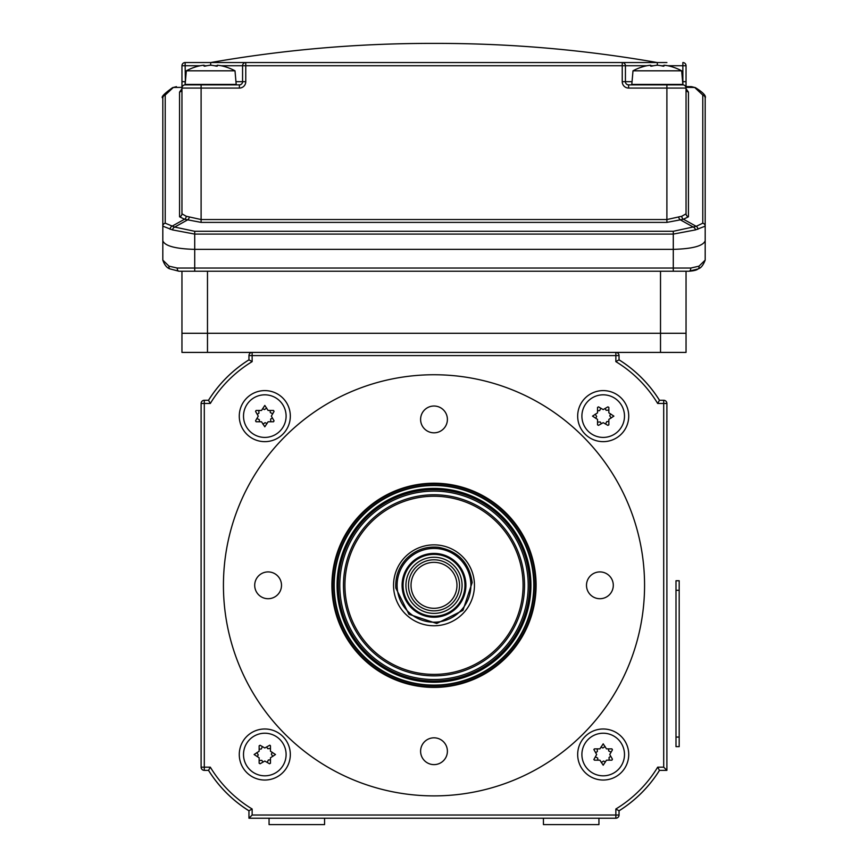<?xml version="1.0" encoding="UTF-8"?>
<svg xmlns="http://www.w3.org/2000/svg" width="868" height="868" viewBox="0 0 868 868"><rect width="100%" height="100%" fill="white"/><g stroke="black" fill="none" stroke-linecap="round" stroke-linejoin="round"><path stroke-width="1.3" d="M208.504 400.278A127.618 127.618 0 0 1 248.953 359.819A127.618 127.618 0 0 0 208.504 400.278M207.485 271.228L207.485 333.279L181.954 333.279L207.485 333.279L207.485 352.419L615.857 352.419A3.19 3.19 0 0 1 619.047 355.609L619.047 359.851A127.618 127.618 0 0 1 659.463 400.278A127.618 127.618 0 0 0 619.047 359.851L619.047 355.609L619.047 359.851A127.618 127.618 0 0 1 659.496 400.278A127.618 127.618 0 0 0 619.047 359.819L615.857 361.63L615.857 352.419L660.515 352.419L660.515 333.279L686.045 333.279L686.045 271.228L686.045 333.279L660.515 333.279L660.515 271.228M666.895 767.171L666.895 403.468L666.895 770.361L663.705 767.171L663.705 400.278A3.19 3.19 0 0 1 666.895 403.468L666.895 767.171M659.496 770.361A127.618 127.618 0 0 1 619.047 810.82A127.618 127.618 0 0 0 659.496 770.361M619.047 810.82L619.047 815.03L619.047 810.82M663.705 400.278L659.463 400.278A127.618 127.618 0 0 0 619.047 359.851A127.618 127.618 0 0 1 659.463 400.278L657.684 403.468L666.895 403.468L666.895 770.361L659.463 770.361A127.618 127.618 0 0 1 619.047 810.788L619.047 815.03A3.19 3.19 0 0 1 615.857 818.22L615.857 815.03L619.047 815.03A3.19 3.19 0 0 1 615.857 818.22A3.19 3.19 0 0 0 619.047 815.03L619.047 810.788L615.857 809.009A124.428 124.428 0 0 0 657.684 767.171L663.705 767.171M248.953 810.82A127.618 127.618 0 0 1 208.504 770.361A127.618 127.618 0 0 0 248.953 810.82M204.295 400.278A3.19 3.19 0 0 0 201.105 403.468A3.19 3.19 0 0 1 204.295 400.278L204.295 767.171L210.316 767.171L208.537 770.361L204.295 770.361A3.19 3.19 0 0 1 201.105 767.171A3.19 3.19 0 0 0 204.295 770.361A3.19 3.19 0 0 1 201.105 767.171L201.105 403.468A3.19 3.19 0 0 1 204.295 400.278A3.19 3.19 0 0 0 201.105 403.468A3.19 3.19 0 0 1 204.295 400.278L208.537 400.278A127.618 127.618 0 0 1 248.953 359.851L248.953 355.609L248.953 359.851L252.143 361.63A124.428 124.428 0 0 0 210.316 403.468L208.537 400.278M408.481 585.314A25.519 25.519 0 0 0 434 610.844A25.519 25.519 0 0 0 459.519 585.314L459.519 585.314A25.519 25.519 0 0 0 434 559.795A25.519 25.519 0 0 0 408.481 585.314L408.546 587.18M409.392 592.106L410.108 594.309M410.347 575.723L410.108 576.33M456.969 585.314A22.969 22.969 0 0 0 434 562.345A22.969 22.969 0 0 0 411.031 585.314A22.969 22.969 0 0 0 434 608.294A22.969 22.969 0 0 0 456.969 585.314M458.608 592.095L457.566 595.133M577.676 754.52A25.519 25.519 0 0 0 603.195 780.039A25.519 25.519 0 0 0 628.725 754.52A25.519 25.519 0 0 0 603.195 728.99A25.519 25.519 0 0 0 577.676 754.52M239.275 754.52A25.519 25.519 0 0 0 264.805 780.039A25.519 25.519 0 0 0 290.324 754.52A25.519 25.519 0 0 0 264.805 728.99A25.519 25.519 0 0 0 239.275 754.52M239.275 416.119A25.519 25.519 0 0 0 264.805 441.649A25.519 25.519 0 0 0 290.324 416.119A25.519 25.519 0 0 0 264.805 390.6A25.519 25.519 0 0 0 239.275 416.119M577.676 416.119A25.519 25.519 0 0 0 603.195 441.649A25.519 25.519 0 0 0 628.725 416.119A25.519 25.519 0 0 0 603.195 390.6A25.519 25.519 0 0 0 577.676 416.119M644.566 585.314A210.566 210.566 0 0 0 434 374.748A210.566 210.566 0 0 0 223.434 585.314A210.566 210.566 0 0 0 434 795.891A210.566 210.566 0 0 0 644.566 585.314M420.6 419.418A13.4 13.4 0 0 0 434 432.817A13.4 13.4 0 0 0 447.4 419.418A13.4 13.4 0 0 0 434 406.018A13.4 13.4 0 0 0 420.6 419.418M254.704 585.314A13.4 13.4 0 0 0 268.103 598.714A13.4 13.4 0 0 0 281.503 585.314A13.4 13.4 0 0 0 268.103 571.914A13.4 13.4 0 0 0 254.704 585.314M586.497 585.314A13.4 13.4 0 0 0 599.896 598.714A13.4 13.4 0 0 0 613.296 585.314A13.4 13.4 0 0 0 599.896 571.914A13.4 13.4 0 0 0 586.497 585.314M420.6 751.221A13.4 13.4 0 0 0 434 764.621A13.4 13.4 0 0 0 447.4 751.221A13.4 13.4 0 0 0 434 737.822A13.4 13.4 0 0 0 420.6 751.221M535.827 577.98A102.098 102.098 0 0 1 441.335 687.152A102.098 102.098 0 0 1 332.173 592.66A102.098 102.098 0 0 0 441.335 687.152A102.098 102.098 0 0 0 535.827 577.98A102.098 102.098 0 0 1 441.335 687.152A102.098 102.098 0 0 1 332.173 592.66A102.098 102.098 0 0 1 426.665 483.487A102.098 102.098 0 0 1 536.099 585.314M210.316 767.171A124.428 124.428 0 0 0 252.143 809.009L248.953 810.788A127.618 127.618 0 0 1 208.537 770.361M615.857 818.22A3.19 3.19 0 0 0 619.047 815.03A3.19 3.19 0 0 1 615.857 818.22A3.19 3.19 0 0 0 619.047 815.03A3.19 3.19 0 0 1 615.857 818.22L248.953 818.22L248.953 810.788M248.953 818.22L252.143 815.03L615.857 815.03L615.857 809.009M619.047 815.03L619.047 810.788A127.618 127.618 0 0 0 659.463 770.361A127.618 127.618 0 0 1 619.047 810.788A127.618 127.618 0 0 0 659.463 770.361L657.684 767.171M619.047 355.609L252.143 355.609L252.143 352.419A3.19 3.19 0 0 0 248.953 355.609L252.143 355.609L252.143 361.63M201.105 767.171A3.19 3.19 0 0 0 204.295 770.361A3.19 3.19 0 0 1 201.105 767.171L204.295 767.171L204.295 770.361M474.351 582.406A40.46 40.46 0 0 1 436.908 625.665A40.46 40.46 0 0 1 393.649 588.222A40.46 40.46 0 0 1 431.092 544.974A40.46 40.46 0 0 1 474.351 582.406M334.082 592.519A100.178 100.178 0 0 1 426.796 485.396A100.178 100.178 0 0 1 533.918 578.121A100.178 100.178 0 0 1 441.204 685.243A100.178 100.178 0 0 1 334.082 592.519M402.578 587.582A31.498 31.498 0 0 1 431.732 553.903A31.498 31.498 0 0 1 465.422 583.057A31.498 31.498 0 0 1 436.268 616.736A31.498 31.498 0 0 1 402.578 587.582M402.177 587.614A31.899 31.899 0 0 1 431.711 553.502A31.899 31.899 0 0 1 465.823 583.025A31.899 31.899 0 0 1 436.289 617.137A31.899 31.899 0 0 1 402.177 587.614M462.004 583.296A28.08 28.08 0 0 1 436.018 613.318A28.08 28.08 0 0 1 405.996 587.332A28.08 28.08 0 0 1 431.982 557.321A28.08 28.08 0 0 1 462.004 583.296M465.27 583.068A31.346 31.346 0 0 1 436.257 616.584A31.346 31.346 0 0 1 402.73 587.571A31.346 31.346 0 0 1 431.743 554.055A31.346 31.346 0 0 1 465.27 583.068M464.868 583.09A30.944 30.944 0 0 1 436.224 616.182A30.944 30.944 0 0 1 403.132 587.538A30.944 30.944 0 0 1 431.776 554.457A30.944 30.944 0 0 1 464.868 583.09M543.433 818.22L543.433 824.6L598.942 824.6L598.942 818.22M269.058 818.22L269.058 824.6L324.567 824.6L324.567 818.22M264.805 394.821A21.299 21.299 0 0 0 243.507 416.119A21.299 21.299 0 0 0 264.805 437.418A21.299 21.299 0 0 0 286.104 416.119A21.299 21.299 0 0 0 264.805 394.821M264.805 426.806L261.528 421.783L256.103 421.783L255.55 420.828L258.263 416.119L255.55 411.421L256.103 410.455L261.528 410.455L264.805 405.432L268.071 410.455L273.507 410.455L274.06 411.421L271.337 416.119L274.06 420.828L273.507 421.783L268.071 421.783L264.805 426.806M243.539 417.269A21.299 21.299 0 0 1 263.655 394.853A21.299 21.299 0 0 1 286.071 414.969A21.299 21.299 0 0 1 265.955 437.385A21.299 21.299 0 0 1 243.539 417.269M272.693 413.776L270.284 412.55L270.165 410.455L270.284 412.55L272.693 413.776M264.447 409.587L266.715 408.112L264.447 409.587L262.581 408.644M258.827 410.455L258.968 413.168L257.221 414.307L258.968 413.168L258.827 410.455M272.389 417.931L270.632 419.081L272.389 417.931M259.434 421.783L259.326 419.689L259.434 421.783M259.326 419.689L256.906 418.463L259.326 419.689M262.885 424.126L265.152 422.651L267.029 423.595M270.783 421.783L270.632 419.081M243.507 754.52A21.299 21.299 0 0 0 264.805 775.818A21.299 21.299 0 0 0 286.104 754.52A21.299 21.299 0 0 0 264.805 733.221A21.299 21.299 0 0 0 243.507 754.52M275.492 754.52L270.469 757.786L270.469 763.222L269.514 763.775L264.805 761.052L260.096 763.775L259.141 763.222L259.141 757.786L254.118 754.52L259.141 751.243L259.141 745.818L260.096 745.265L264.805 747.977L269.829 745.178L270.469 745.818L270.469 751.243L275.492 754.52M603.195 775.818A21.299 21.299 0 0 0 624.493 754.52A21.299 21.299 0 0 0 603.195 733.221A21.299 21.299 0 0 0 581.896 754.52A21.299 21.299 0 0 0 603.195 775.818M603.195 743.833L606.472 748.856L611.897 748.856L612.45 749.811L609.737 754.52L612.45 759.218L611.897 760.184L606.472 760.184L603.195 765.207L599.929 760.184L594.493 760.184L593.853 759.543L596.663 754.52L593.853 749.496L594.493 748.856L599.929 748.856L603.195 743.833M624.493 416.119A21.299 21.299 0 0 0 603.195 394.821A21.299 21.299 0 0 0 581.896 416.119A21.299 21.299 0 0 0 603.195 437.418A21.299 21.299 0 0 0 624.493 416.119M592.508 416.119L597.531 412.853L597.531 407.417L598.486 406.864L603.195 409.587L607.904 406.864L608.859 407.417L608.859 412.853L613.882 416.119L608.859 419.396L608.859 424.821L607.904 425.374L603.195 422.662L598.486 425.374L597.531 424.821L597.531 419.396L592.508 416.119M265.955 775.786A21.299 21.299 0 0 1 243.539 755.67A21.299 21.299 0 0 1 263.655 733.254A21.299 21.299 0 0 1 286.071 753.359A21.299 21.299 0 0 1 265.955 775.786M262.462 746.621L261.235 749.041L259.141 749.149L261.235 749.041L262.462 746.621M256.798 752.599L258.273 754.867L257.329 756.733L258.273 754.867L256.798 752.599M259.141 760.498L261.843 760.346L262.993 762.104L261.843 760.346M266.617 746.925L267.756 748.683L266.617 746.925M267.756 748.683L270.469 748.541L267.756 748.683M272.281 752.296L271.337 754.162L272.281 752.296M270.469 759.88L268.375 759.999L270.469 759.88M268.375 759.999L267.149 762.408L268.375 759.999M272.812 756.429L271.337 754.162M624.461 753.359A21.299 21.299 0 0 1 604.345 775.786A21.299 21.299 0 0 1 581.929 755.67A21.299 21.299 0 0 1 602.045 733.254A21.299 21.299 0 0 1 624.461 753.359M597.716 758.09L595.307 756.863L597.716 758.09L597.835 760.184M601.285 762.527L603.553 761.041L605.419 761.995M609.173 760.184L609.032 757.471L610.779 756.332L609.032 757.471M595.611 752.697L597.368 751.558L595.611 752.697M597.368 751.558L597.217 748.856L597.368 751.558M600.971 747.044L602.848 747.988L600.971 747.044M602.848 747.988L605.115 746.513L602.848 747.988M608.566 748.856L608.674 750.95L608.566 748.856M608.674 750.95L611.094 752.165L608.674 750.95M602.045 394.853A21.299 21.299 0 0 1 624.461 414.969A21.299 21.299 0 0 1 604.345 437.385A21.299 21.299 0 0 1 581.929 417.269A21.299 21.299 0 0 1 602.045 394.853M606.765 421.598L605.538 424.018L606.765 421.598L608.859 421.49M611.202 418.04L609.727 415.772L610.671 413.895L609.727 415.772L611.202 418.04M608.859 410.141L606.157 410.293L605.007 408.535L606.157 410.293L608.859 410.141M601.383 423.703L600.244 421.956L601.383 423.703M595.719 418.343L596.663 416.477L595.719 418.343M599.625 410.64L600.851 408.231L599.625 410.64L597.531 410.759M595.188 414.21L596.663 416.477M597.531 422.098L600.244 421.956M705.185 240.349L705.185 260.118L705.185 226.168L705.185 240.794L705.185 226.168L695.539 229.89L673.286 234.089L194.714 234.089L172.461 229.89A3.19 2.094 -63.3 0 1 174.685 227.08L194.714 231.289L673.286 231.289L696.212 226.331L702.787 223.184L702.787 95.068L694.693 87.473L686.045 87.364M194.714 231.289L194.714 268.038L690.776 268.038L698.99 266.172L705.185 260.118C703.221 265.261 700.867 268.179 698.122 268.874L698.122 268.874A3.19 2.409 57.7 0 0 698.99 266.172M172.461 229.89L162.815 226.168L162.815 260.118L169.01 266.172L177.224 268.038A3.19 1.747 90 0 0 178.971 271.228L689.029 271.228C693.933 270.87 696.961 270.078 698.122 268.874M207.485 333.279L660.515 333.279L207.485 333.279M697.21 269.156L689.029 271.228A3.19 1.747 90 0 0 690.776 268.038M207.485 352.419L181.954 352.419L181.954 271.228M169.01 266.172A3.19 2.409 122.3 0 0 169.878 268.874L178.971 271.228M200.291 65.74L185.144 65.74L185.144 62.55A3.19 3.19 0 0 0 181.954 65.74L181.954 88.069A3.19 3.19 0 0 1 185.144 84.88L239.384 84.88A3.19 3.19 0 0 0 242.573 81.69L242.573 65.74A3.19 3.19 0 0 1 245.763 62.55L666.895 62.55M686.045 88.753L688.443 92.084L688.433 216.805L683.474 219.235L696.212 226.331A3.19 2.463 86.7 0 1 697.872 229.293M686.067 89.458L686.045 89.1A3.19 3.081 180 0 0 688.443 92.084M235.955 81.69L242.573 81.69A3.19 3.19 0 0 1 239.384 84.88L239.384 88.069L201.105 88.069L201.105 84.88L185.144 84.88L185.144 81.69L181.954 81.69L181.954 213.821L186.208 216.251L201.105 219.55L666.895 219.55L681.792 216.251L686.045 213.821A3.19 3.081 180 0 0 688.433 216.805M681.792 216.251A3.19 2.485 -93.7 0 0 683.474 219.235L666.895 222.392L201.105 222.392L184.526 219.235L179.567 216.805L179.557 92.084L181.954 88.753M162.815 226.168L162.815 98.051A3.19 3.081 -0 0 1 165.213 95.068L165.213 223.184A3.19 3.081 -0 0 0 162.815 226.168L162.815 240.794C164.844 245.969 175.477 248.823 194.714 249.366L673.286 249.366L673.286 231.289M705.185 240.794C703.156 245.969 692.523 248.823 673.286 249.366L673.286 271.228M181.954 87.364L173.307 87.473L176.464 86.659L172.569 87.657A3.19 2.17 61.3 0 1 173.307 87.473L165.213 95.068M170.128 229.293A3.19 2.463 -86.7 0 1 171.788 226.331L184.526 219.235A3.19 2.485 -86.3 0 0 186.208 216.251M165.213 223.184L174.685 227.08L187.423 219.984A3.19 1.866 -68.3 0 0 189.376 217.152M201.105 84.88L210.674 84.424M201.105 222.392L201.105 88.069L181.954 88.069A3.19 3.19 0 0 1 185.144 84.88M185.144 62.55A3.19 3.19 0 0 0 184.917 62.55A3.19 3.19 0 0 1 185.144 62.55L245.763 62.55A3.19 3.19 0 0 0 242.573 65.74A3.19 3.19 0 0 1 243.669 63.331M646.953 65.74L625.427 65.74L625.427 81.69L622.237 81.69A6.38 6.38 0 0 0 628.616 88.069L628.616 84.88L682.856 84.88L682.856 65.74L667.709 65.74M625.427 81.69A3.19 3.19 0 0 0 628.616 84.88A3.19 3.19 0 0 1 625.427 81.69L632.045 81.69M622.237 81.69L622.237 65.74L625.427 65.74A3.19 3.19 0 0 0 622.237 62.55L657.326 62.55C584.468 49.791 511.068 43.411 437.103 43.4L434 43.4L437.103 43.4M622.692 62.583A3.19 3.19 0 0 1 625.427 65.74A3.19 3.19 0 0 0 622.237 62.55L622.237 65.74L245.763 65.74L245.763 81.69L242.573 81.69M684.95 63.331A3.19 3.19 0 0 1 686.045 65.74A3.19 3.19 0 0 0 683.311 62.583A3.19 3.19 0 0 1 686.045 65.74A3.19 3.19 0 0 0 682.856 62.55A3.19 3.19 0 0 1 683.083 62.55A3.19 3.19 0 0 0 682.856 62.55L682.856 65.74L686.045 65.74L686.045 88.069A3.19 3.19 0 0 0 682.856 84.88A3.19 3.19 0 0 1 686.045 88.069L686.045 213.821M184.917 62.55A3.19 3.19 0 0 0 181.954 65.74L185.144 65.74L185.383 81.69M216.338 66.142L217.293 66.142L216.338 66.142A50.615 43.834 -90 0 0 210.674 65.219L210.674 62.55L245.763 62.55L245.763 65.74L221.047 65.74M179.557 92.084A3.19 3.081 180 0 0 181.954 89.1L181.933 89.458M181.954 213.821A3.19 3.081 -0 0 1 179.567 216.805M666.895 222.392L666.895 88.069L686.045 88.069L686.045 81.69L682.617 81.69M702.787 95.068A3.19 3.081 0 0 1 705.185 98.051C706.4 95.947 703.145 92.485 695.431 87.657L695.431 87.657A3.19 2.17 -61.3 0 0 694.693 87.473L686.045 86.583L691.351 86.659M705.185 98.051L705.185 226.168A3.19 3.081 0 0 0 702.787 223.184M678.624 217.152A3.19 1.866 -111.7 0 0 680.577 219.984L693.315 227.08A3.19 2.094 63.3 0 1 695.539 229.89M669.933 66.228L669.933 66.228A51.049 51.049 0 0 1 681.662 70.818L633 70.818A51.049 51.049 0 0 1 644.729 66.228L645.043 66.142A50.615 43.834 -90 0 1 650.707 65.219L650.707 66.142L651.662 66.142A50.615 43.834 90 0 1 657.326 65.219L657.326 62.55M662.989 66.142L663.944 66.142L662.989 66.142A50.615 43.834 -90 0 0 657.326 65.219M633 70.818L631.806 84.424L682.856 84.424L681.662 70.818M669.608 66.142A50.615 43.834 90 0 0 663.944 65.219L663.944 66.142M223.271 66.228L223.271 66.228A51.049 51.049 0 0 1 235 70.818L186.338 70.818A51.049 51.049 0 0 1 198.067 66.228L198.392 66.142A50.615 43.834 -90 0 1 204.056 65.219L204.056 66.142L205.011 66.142A50.615 43.834 90 0 1 210.674 65.219M186.338 70.818L185.144 84.424L236.194 84.424L235 70.818M222.957 66.142A50.615 43.834 90 0 0 217.293 65.219L217.293 66.142M675.998 746.643L679.188 746.643L679.188 580.735L675.998 580.735L675.998 746.643M686.045 333.279L686.045 352.419L660.515 352.419M252.143 809.009L252.143 815.03M657.684 403.468A124.428 124.428 0 0 0 615.857 361.63M210.316 403.468L201.105 403.468M619.047 810.788A127.618 127.618 0 0 0 659.463 770.361M659.463 400.278A127.618 127.618 0 0 0 619.047 359.851M530.684 578.348A96.934 96.934 0 0 0 427.034 488.641A96.934 96.934 0 0 0 337.316 592.28A96.934 96.934 0 0 0 440.966 681.998A96.934 96.934 0 0 0 530.684 578.348M334.473 592.486A99.787 99.787 0 0 1 426.828 485.787A99.787 99.787 0 0 1 533.527 578.153A99.787 99.787 0 0 1 441.172 684.841A99.787 99.787 0 0 1 334.473 592.486M527.972 578.544A94.211 94.211 0 0 0 427.23 491.353A94.211 94.211 0 0 0 340.028 592.085A94.211 94.211 0 0 0 440.77 679.286A94.211 94.211 0 0 0 527.972 578.544M338.563 592.193A95.686 95.686 0 0 1 427.121 489.888A95.686 95.686 0 0 1 529.437 578.446A95.686 95.686 0 0 1 440.879 680.751A95.686 95.686 0 0 1 338.563 592.193M524.305 578.815A90.543 90.543 0 0 1 440.51 675.63A90.543 90.543 0 0 1 343.695 591.824A90.543 90.543 0 0 1 427.49 495.01A90.543 90.543 0 0 1 524.305 578.815M345.149 591.716A89.078 89.078 0 0 0 440.401 674.165A89.078 89.078 0 0 0 522.851 578.913A89.078 89.078 0 0 0 427.599 496.474A89.078 89.078 0 0 0 345.149 591.716M535.274 578.023A101.534 101.534 0 0 0 426.698 484.051A101.534 101.534 0 0 0 332.726 592.616A101.534 101.534 0 0 0 441.302 686.588A101.534 101.534 0 0 0 535.274 578.023M397.208 587.972A36.89 36.89 0 0 1 431.353 548.533A36.89 36.89 0 0 1 470.792 582.667A36.89 36.89 0 0 1 436.647 622.106A36.89 36.89 0 0 1 397.208 587.972M177.224 268.038L194.714 268.038L194.714 271.228M206.909 65.74L204.056 65.74M217.293 65.74L214.429 65.74M239.384 88.069A6.38 6.38 0 0 0 245.763 81.69M653.571 65.74L650.707 65.74M663.944 65.74L661.09 65.74M628.616 88.069L666.895 88.069L666.895 84.88M184.689 62.583A3.19 3.19 0 0 0 181.954 65.74A3.19 3.19 0 0 1 183.05 63.331M675.998 737.073L679.188 737.073M675.998 590.316L679.188 590.316M472.181 582.569C469.36 562.757 458.12 551.006 438.449 547.296C426.134 546.135 415.544 549.867 406.68 558.493C398.824 566.793 395.2 576.656 395.819 588.07L408.947 614.273L436.756 623.506L462.948 610.378L472.181 582.569M162.815 260.118C164.529 264.99 166.884 267.908 169.878 268.874M162.815 98.051C160.656 97.357 163.911 93.896 172.569 87.657M625.427 65.74A3.19 3.19 0 0 0 624.331 63.331M434 43.4L430.897 43.4L434 43.4M210.674 62.55C283.532 49.791 356.932 43.411 430.897 43.4M695.431 87.657L691.536 86.659"/></g></svg>
